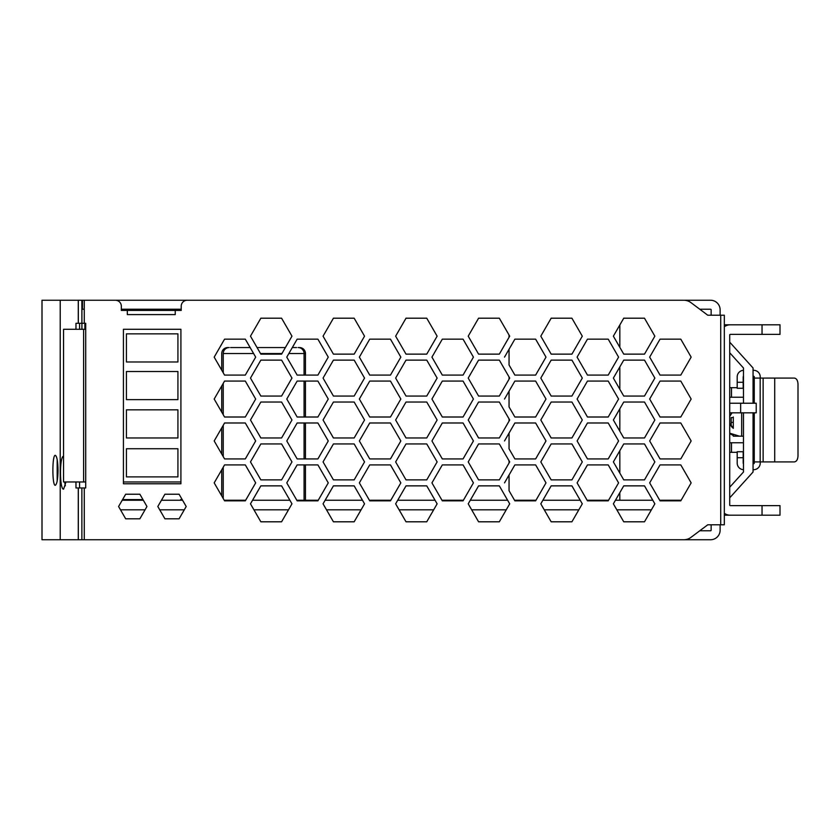 <?xml version="1.0" encoding="UTF-8"?>
<svg xmlns="http://www.w3.org/2000/svg" width="840" height="840" viewBox="0 0 840 840"><rect width="100%" height="100%" fill="white"/><g stroke="black" fill="none" stroke-linecap="round" stroke-linejoin="round"><path stroke-width="1.26" d="M798 455.931C797.779 459.554 796.572 461.548 794.377 461.916L774.7 461.916L774.7 378.084L794.377 378.084C796.572 378.452 797.779 380.447 798 384.069L798 455.931M774.7 378.084L763.14 378.084L763.14 461.916L774.7 461.916M763.14 378.084L760.179 378.084L760.179 461.916L754.257 461.916L754.257 412.818M763.14 461.916L760.179 461.916M760.179 378.084L754.257 378.084L754.257 403.231M753.06 463.712L753.659 463.712A0.598 0.598 0 0 0 754.257 463.113L754.257 461.916M743.179 463.113A0.598 0.598 0 0 0 743.474 463.628A0.598 0.598 0 0 1 743.179 463.113L743.179 451.731L737.195 451.731L743.179 451.731M743.179 457.727L737.195 457.727L737.195 463.113A6.583 6.583 0 0 0 743.474 469.697M753.659 469.697L753.06 469.697L753.659 469.697A6.583 6.583 0 0 0 760.242 463.113L760.242 461.916M737.195 388.269L743.179 388.269L737.195 388.269L737.195 376.887A6.583 6.583 0 0 1 743.474 370.304M760.242 463.113L760.221 463.712M754.257 463.113L753.659 463.712M753.659 370.304L753.06 370.304L753.659 370.304A6.583 6.583 0 0 1 760.242 376.887L760.242 378.084M737.195 376.887L737.195 382.274L743.179 382.274L743.179 388.269M753.659 376.288A0.598 0.598 0 0 1 754.257 376.887A0.598 0.598 0 0 0 753.659 376.288L753.06 376.288M743.179 376.887A0.598 0.598 0 0 1 743.474 376.373A0.598 0.598 0 0 0 743.179 376.887L743.179 382.274M737.195 457.727L737.195 451.731M743.474 436.17L733.299 436.17L733.299 435.089M733.299 428.369L733.299 417.007M733.299 428.138L729.708 423.497L733.299 428.159L733.299 422.993M754.257 378.084L754.257 376.887M753.06 388.563L753.659 388.563A0.598 0.598 0 0 1 754.257 389.161M753.06 430.479L753.659 430.479A0.598 0.598 0 0 1 754.257 431.078M753.659 412.818L753.659 451.437A0.598 0.598 0 0 0 754.257 450.839M753.659 451.437L753.06 451.437M724.322 326.739A10.175 10.175 0 0 1 730.307 324.796L780.003 324.796L780.003 334.373L730.307 334.373A0.598 0.598 0 0 0 729.708 334.971L729.708 505.029A0.598 0.598 0 0 0 730.307 505.628L762.038 505.628L762.038 515.204L730.307 515.204A10.175 10.175 0 0 1 724.322 513.261M762.038 505.628L780.003 505.628L780.003 515.204L762.038 515.204M740.649 403.231L740.649 412.818L756.221 412.818L756.221 403.231L730.307 403.231A0.598 0.598 0 0 1 729.708 402.633M729.708 412.797A10.175 10.175 0 0 0 730.307 412.818L740.649 412.818M729.708 497.847L753.06 472.007L753.06 412.818M753.06 403.231L753.06 367.994L729.708 342.153M743.474 403.231L743.474 367.994L729.708 352.758M729.708 487.242L743.474 472.007L743.474 412.818M729.708 515.193L724.322 515.204M729.708 324.796L724.322 324.796M733.299 417.606L731.178 417.606L731.178 426.122M729.708 397.247L743.474 397.247M729.708 387.671L731.504 387.671L731.504 397.247M729.708 452.33L737.195 452.33M729.708 442.754L743.474 442.754M737.195 387.671L731.504 387.671M304.08 375.092L304.08 353.535A5.985 5.985 0 0 0 298.084 347.55L299.481 347.55A5.985 5.985 0 0 1 305.466 353.535L305.466 375.092L317.898 375.092L297.15 375.092L286.776 357.126L297.15 339.161L317.898 339.161L328.262 357.126L317.898 375.092L328.262 357.126L317.898 339.161L297.15 339.161L292.31 347.55L296.594 347.55M230.622 347.55L250.152 347.55L245.311 339.161L224.564 339.161L214.19 357.126L224.564 339.161L245.311 339.161L255.675 357.126L245.311 375.092L224.564 375.092L214.19 357.126L221.739 370.199L221.739 353.535A5.985 5.985 0 0 1 227.734 347.55L229.226 347.55A5.985 5.985 0 0 0 223.241 353.535L253.607 353.535M257.05 347.55L285.401 347.55L257.05 347.55L285.401 347.55L291.963 336.168L281.589 354.133L260.852 354.133L250.478 336.168L260.852 318.203L281.589 318.203L291.963 336.168L281.589 318.203L260.852 318.203L250.478 336.168L257.05 347.55M57.33 470.295L57.33 470.894L57.33 470.295M305.466 381.077L305.466 417.007L317.898 417.007L297.15 417.007L286.776 399.042L297.15 381.077L317.898 381.077L328.262 399.042L317.898 417.007L328.262 399.042L317.898 381.077L305.466 381.077M305.466 422.993L305.466 458.923L317.898 458.923L297.15 458.923L286.776 440.958L297.15 422.993L317.898 422.993L328.262 440.958L317.898 458.923L328.262 440.958L317.898 422.993L305.466 422.993M296.804 500.241L318.244 500.241L328.262 482.874L317.898 464.909L328.262 482.874L317.898 500.84L297.15 500.84L286.776 482.874L297.15 464.909L317.898 464.909L305.466 464.909L305.466 500.241M221.739 495.947L221.739 469.802L214.19 482.874L224.564 464.909L245.311 464.909L255.675 482.874L245.311 500.84L224.564 500.84L214.19 482.874L221.739 495.947M221.739 454.031L221.739 427.886L214.19 440.958L224.564 422.993L245.311 422.993L255.675 440.958L245.311 458.923L224.564 458.923L214.19 440.958L221.739 454.031M221.739 412.115L221.739 385.969L214.19 399.042L224.564 381.077L245.311 381.077L255.675 399.042L245.311 417.007L224.564 417.007L214.19 399.042L221.739 412.115M304.08 500.241L304.08 464.909M304.08 458.923L304.08 422.993M304.08 417.007L304.08 381.077M223.241 498.54L223.241 467.208M223.241 456.624L223.241 425.292M223.241 414.708L223.241 383.376M223.241 372.792L223.241 353.535M619.825 500.241L619.825 492.65L623.742 485.867L644.49 485.867L652.785 500.241L615.447 500.241M619.825 473.099L619.825 450.733L623.742 443.951L644.49 443.951L654.853 461.916L644.49 479.882L623.742 479.882L619.825 473.099M619.825 431.183L619.825 408.818L623.742 402.034L644.49 402.034L654.853 420L644.49 437.966L623.742 437.966L619.825 431.183M619.825 389.267L619.825 366.901L623.742 360.119L644.49 360.119L654.853 378.084L644.49 396.05L623.742 396.05L619.825 389.267M619.825 347.351L619.825 324.986L623.742 318.203L644.49 318.203L654.853 336.168L644.49 354.133L623.742 354.133L619.825 347.351M509.05 490.739L509.05 475.01L504.515 482.874L514.878 464.909L535.626 464.909L546 482.874L535.626 500.84L514.878 500.84L509.05 490.739M509.05 463.029L509.05 460.803L499.328 443.951L509.702 461.916L499.328 479.882L478.58 479.882L468.216 461.916L478.58 443.951L499.328 443.951L478.58 443.951L468.216 461.916L478.58 479.882L499.328 479.882L509.05 463.029M509.05 448.822L509.05 433.094L504.515 440.958L514.878 422.993L535.626 422.993L546 440.958L535.626 458.923L514.878 458.923L509.05 448.822M509.05 421.113L509.05 418.887L499.328 402.034L509.702 420L499.328 437.966L478.58 437.966L468.216 420L478.58 402.034L499.328 402.034L478.58 402.034L468.216 420L478.58 437.966L499.328 437.966L509.05 421.113M509.05 406.906L509.05 391.178L504.515 399.042L514.878 381.077L535.626 381.077L546 399.042L535.626 417.007L514.878 417.007L509.05 406.906M509.05 379.197L509.05 376.971L499.328 360.119L509.702 378.084L499.328 396.05L478.58 396.05L468.216 378.084L478.58 360.119L499.328 360.119L478.58 360.119L468.216 378.084L478.58 396.05L499.328 396.05L509.05 379.197M509.05 364.991L509.05 349.262L504.515 357.126L514.878 339.161L535.626 339.161L546 357.126L535.626 375.092L514.878 375.092L509.05 364.991M509.05 337.281L509.05 335.055L499.328 318.203L509.702 336.168L499.328 354.133L478.58 354.133L468.216 336.168L478.58 318.203L499.328 318.203L478.58 318.203L468.216 336.168L478.58 354.133L499.328 354.133L509.05 337.281M122.577 499.601L142.968 499.601L122.577 499.601M180.621 499.601L182.207 499.601M126.43 409.826L177.922 409.826L177.922 437.966L126.43 437.966L126.43 409.826M177.922 476.889L126.43 476.889L126.43 448.739L177.922 448.739L177.922 476.889M177.922 399.641L126.43 399.641L126.43 371.501L177.922 371.501L177.922 399.641M126.43 361.988L126.43 333.848L177.922 333.848L177.922 361.988L126.43 361.988M83.611 329.28L83.611 481.971L63.557 481.971L63.557 329.28L85.712 329.28M85.712 481.971L83.611 481.971M123.428 329.28L180.915 329.28L180.915 483.777L123.428 483.777L123.428 329.28L180.915 329.28M123.428 481.971L180.915 481.971M182.574 500.241L161.438 500.241M143.335 500.241L122.21 500.241M184.285 509.817L159.726 509.817M145.058 509.817L120.498 509.817M681.135 500.241L659.694 500.241L649.667 482.874L660.041 464.909L680.788 464.909L691.152 482.874L681.135 500.241M608.559 500.241L587.118 500.241M580.209 500.241L542.871 500.241M535.972 500.241L514.542 500.241M507.623 500.241L470.284 500.241L478.58 485.867L499.328 485.867L507.623 500.241M463.397 500.241L441.966 500.241L431.939 482.874L442.312 464.909L463.05 464.909L473.424 482.874L463.397 500.241M435.046 500.241L397.709 500.241L406.014 485.867L426.752 485.867L435.046 500.241M390.81 500.241L369.38 500.241L359.352 482.874L369.726 464.909L390.464 464.909L400.838 482.874L390.81 500.241M362.46 500.241L325.132 500.241L333.428 485.867L354.165 485.867L362.46 500.241M289.894 500.241L252.556 500.241M245.658 500.241L224.217 500.241M651.399 509.817L616.833 509.817L623.742 521.798L613.368 503.832L623.742 485.867L644.49 485.867L654.853 503.832L644.49 521.798L623.742 521.798L644.49 521.798L651.399 509.817M578.823 509.817L544.257 509.817L551.166 521.798L540.803 503.832L551.166 485.867L571.914 485.867L582.288 503.832L571.914 521.798L551.166 521.798L571.914 521.798L578.823 509.817M506.237 509.817L471.671 509.817L478.58 521.798L468.216 503.832L478.58 485.867L499.328 485.867L509.702 503.832L499.328 521.798L478.58 521.798L499.328 521.798L506.237 509.817M433.671 509.817L399.094 509.817L406.014 521.798L395.64 503.832L406.014 485.867L426.752 485.867L437.126 503.832L426.752 521.798L406.014 521.798L426.752 521.798L433.671 509.817M361.084 509.817L326.508 509.817L333.428 521.798L323.054 503.832L333.428 485.867L354.165 485.867L364.539 503.832L354.165 521.798L333.428 521.798L354.165 521.798L361.084 509.817M288.508 509.817L253.942 509.817L260.852 521.798L250.478 503.832L260.852 485.867L281.589 485.867L291.963 503.832L281.589 521.798L260.852 521.798L281.589 521.798L288.508 509.817M55.304 485.268C52.09 486.056 52.07 454.608 55.304 455.332C56.931 456.267 57.845 461.255 58.034 470.295C57.855 479.304 56.941 484.292 55.304 485.268M57.183 480.995L57.183 459.606M63.588 456.225C59.493 455.784 59.472 489.615 63.588 489.163L65.972 481.971M65.362 485.793L64.648 481.971M60.218 300.248L60.218 539.752L42 539.752L42 300.248L81.911 300.248L81.868 323.295L85.712 323.295L85.712 487.967L84.263 487.967L84.263 539.752L683.802 539.752A11.981 11.981 0 0 0 690.984 537.359L707.752 524.79L724.322 524.79L724.322 315.21L707.752 315.21L699.762 309.225L710.546 309.225A0.598 0.598 0 0 1 711.144 309.824L711.144 315.21L707.752 315.21L690.984 302.642A11.981 11.981 0 0 0 683.802 300.248L115.353 300.248A5.985 5.985 0 0 1 121.338 306.233L121.338 310.422L175.234 310.422L175.234 314.612L127.323 314.612L127.323 310.422M323.054 336.168L333.428 318.203L354.165 318.203L364.539 336.168L354.165 354.133L333.428 354.133L323.054 336.168L333.428 318.203L354.165 318.203L364.539 336.168L354.165 354.133L333.428 354.133L323.054 336.168M691.152 399.042L680.788 417.007L660.041 417.007L649.667 399.042L660.041 381.077L680.788 381.077L691.152 399.042L680.788 417.007L660.041 417.007L649.667 399.042L660.041 381.077L680.788 381.077L691.152 399.042M406.014 396.05L395.64 378.084L406.014 360.119L426.752 360.119L437.126 378.084L426.752 396.05L406.014 396.05L395.64 378.084L406.014 360.119L426.752 360.119L437.126 378.084L426.752 396.05L406.014 396.05M442.312 458.923L431.939 440.958L442.312 422.993L463.05 422.993L473.424 440.958L463.05 458.923L442.312 458.923L431.939 440.958L442.312 422.993L463.05 422.993L473.424 440.958L463.05 458.923L442.312 458.923M400.838 440.958L390.464 458.923L369.726 458.923L359.352 440.958L369.726 422.993L390.464 422.993L400.838 440.958L390.464 458.923L369.726 458.923L359.352 440.958L369.726 422.993L390.464 422.993L400.838 440.958M364.539 378.084L354.165 396.05L333.428 396.05L323.054 378.084L333.428 360.119L354.165 360.119L364.539 378.084L354.165 396.05L333.428 396.05L323.054 378.084L333.428 360.119L354.165 360.119L364.539 378.084M359.352 399.042L369.726 381.077L390.464 381.077L400.838 399.042L390.464 417.007L369.726 417.007L359.352 399.042L369.726 381.077L390.464 381.077L400.838 399.042L390.464 417.007L369.726 417.007L359.352 399.042M680.788 339.161L691.152 357.126L680.788 375.092L660.041 375.092L649.667 357.126L660.041 339.161L680.788 339.161L691.152 357.126L680.788 375.092L660.041 375.092L649.667 357.126L660.041 339.161L680.788 339.161M431.939 399.042L442.312 381.077L463.05 381.077L473.424 399.042L463.05 417.007L442.312 417.007L431.939 399.042L442.312 381.077L463.05 381.077L473.424 399.042L463.05 417.007L442.312 417.007L431.939 399.042M691.152 440.958L680.788 458.923L660.041 458.923L649.667 440.958L660.041 422.993L680.788 422.993L691.152 440.958L680.788 458.923L660.041 458.923L649.667 440.958L660.041 422.993L680.788 422.993L691.152 440.958M426.752 437.966L406.014 437.966L395.64 420L406.014 402.034L426.752 402.034L437.126 420L426.752 437.966L406.014 437.966L395.64 420L406.014 402.034L426.752 402.034L437.126 420L426.752 437.966M437.126 461.916L426.752 479.882L406.014 479.882L395.64 461.916L406.014 443.951L426.752 443.951L437.126 461.916L426.752 479.882L406.014 479.882L395.64 461.916L406.014 443.951L426.752 443.951L437.126 461.916M354.165 443.951L364.539 461.916L354.165 479.882L333.428 479.882L323.054 461.916L333.428 443.951L354.165 443.951L364.539 461.916L354.165 479.882L333.428 479.882L323.054 461.916L333.428 443.951L354.165 443.951M369.726 375.092L359.352 357.126L369.726 339.161L390.464 339.161L400.838 357.126L390.464 375.092L369.726 375.092L359.352 357.126L369.726 339.161L390.464 339.161L400.838 357.126L390.464 375.092L369.726 375.092M431.939 357.126L442.312 339.161L463.05 339.161L473.424 357.126L463.05 375.092L442.312 375.092L431.939 357.126L442.312 339.161L463.05 339.161L473.424 357.126L463.05 375.092L442.312 375.092L431.939 357.126M354.165 437.966L333.428 437.966L323.054 420L333.428 402.034L354.165 402.034L364.539 420L354.165 437.966L333.428 437.966L323.054 420L333.428 402.034L354.165 402.034L364.539 420L354.165 437.966M186.197 506.51L179.099 518.805L164.913 518.805L157.815 506.51L164.913 494.225L179.099 494.225L186.197 506.51M125.675 494.225L139.871 494.225L146.958 506.51L139.871 518.805L125.675 518.805L118.587 506.51L125.675 494.225M613.368 378.084L623.742 360.119L644.49 360.119L654.853 378.084L644.49 396.05L623.742 396.05L613.368 378.084M618.587 440.958L608.212 458.923L587.465 458.923L577.101 440.958L587.465 422.993L608.212 422.993L618.587 440.958M250.478 378.084L260.852 360.119L281.589 360.119L291.963 378.084L281.589 396.05L260.852 396.05L250.478 378.084M463.05 464.909L473.424 482.874L463.05 500.84L442.312 500.84L431.939 482.874L442.312 464.909L463.05 464.909M623.742 443.951L644.49 443.951L654.853 461.916L644.49 479.882L623.742 479.882L613.368 461.916L623.742 443.951M281.589 402.034L291.963 420L281.589 437.966L260.852 437.966L250.478 420L260.852 402.034L281.589 402.034M654.853 420L644.49 437.966L623.742 437.966L613.368 420L623.742 402.034L644.49 402.034L654.853 420M551.166 479.882L540.803 461.916L551.166 443.951L571.914 443.951L582.288 461.916L571.914 479.882L551.166 479.882M587.465 381.077L608.212 381.077L618.587 399.042L608.212 417.007L587.465 417.007L577.101 399.042L587.465 381.077M582.288 378.084L571.914 396.05L551.166 396.05L540.803 378.084L551.166 360.119L571.914 360.119L582.288 378.084M623.742 354.133L613.368 336.168L623.742 318.203L644.49 318.203L654.853 336.168L644.49 354.133L623.742 354.133M250.478 461.916L260.852 443.951L281.589 443.951L291.963 461.916L281.589 479.882L260.852 479.882L250.478 461.916M618.587 482.874L608.212 500.84L587.465 500.84L577.101 482.874L587.465 464.909L608.212 464.909L618.587 482.874M369.726 464.909L390.464 464.909L400.838 482.874L390.464 500.84L369.726 500.84L359.352 482.874L369.726 464.909M577.101 357.126L587.465 339.161L608.212 339.161L618.587 357.126L608.212 375.092L587.465 375.092L577.101 357.126M649.667 482.874L660.041 464.909L680.788 464.909L691.152 482.874L680.788 500.84L660.041 500.84L649.667 482.874M551.166 354.133L540.803 336.168L551.166 318.203L571.914 318.203L582.288 336.168L571.914 354.133L551.166 354.133M426.752 354.133L406.014 354.133L395.64 336.168L406.014 318.203L426.752 318.203L437.126 336.168L426.752 354.133L406.014 354.133L395.64 336.168L406.014 318.203L426.752 318.203L437.126 336.168L426.752 354.133M571.914 437.966L551.166 437.966L540.803 420L551.166 402.034L571.914 402.034L582.288 420L571.914 437.966M187.204 300.248A5.985 5.985 0 0 0 181.22 306.233L181.22 310.422L175.234 310.422M82.467 539.752L81.911 539.752M79.569 481.971L79.569 487.967L78.32 487.967L78.32 539.752L84.861 539.752M84.263 487.967L79.569 487.967M81.911 300.248L84.871 300.248L81.868 300.248L81.868 323.295L79.569 323.295L79.569 329.28M79.569 323.295L75.968 323.295L75.968 329.28M78.32 487.967L75.968 487.967L75.968 481.971M60.218 539.752L78.32 539.752M711.144 530.177A0.598 0.598 0 0 1 710.546 530.775L699.762 530.775L707.752 524.79L711.144 524.79L711.144 530.177M720.122 315.21L720.122 309.824A9.576 9.576 0 0 0 710.546 300.248L683.802 300.248M683.802 539.752L710.546 539.752A9.576 9.576 0 0 0 720.122 530.177L720.122 524.79M84.263 309.225L81.911 309.225L81.911 329.28M82.467 300.248L82.467 309.225L82.331 300.248M121.338 309.225L181.22 309.225M84.263 323.295L84.263 300.248L115.353 300.248M741.678 436.17L741.678 412.818M753.659 388.563L753.659 403.231M762.038 324.796L762.038 334.373M731.178 422.394L733.299 422.394M731.504 442.754L731.504 452.33M260.505 353.535L281.935 353.535M288.855 353.535L305.466 353.535M84.861 329.28L84.861 323.295M81.868 487.967L81.868 539.752L81.868 487.967M78.278 487.967L78.278 539.752M78.278 323.295L78.278 300.248M81.868 323.295L81.868 300.248M720.72 315.21L720.72 524.79M729.708 433.629L733.299 435.488L729.708 433.65M729.708 433.587L733.299 435.456M735.829 436.17L742.266 436.17M732.385 427.655L729.708 423.927M729.708 416.094L731.913 412.818M729.708 416.419L732.071 412.818L729.708 416.409M733.299 428.274L729.708 423.885M739.4 436.17L729.708 433.156M57.939 474.054L57.33 470.894M57.939 466.546L57.33 469.697M78.32 300.248L78.32 323.295"/></g></svg>
